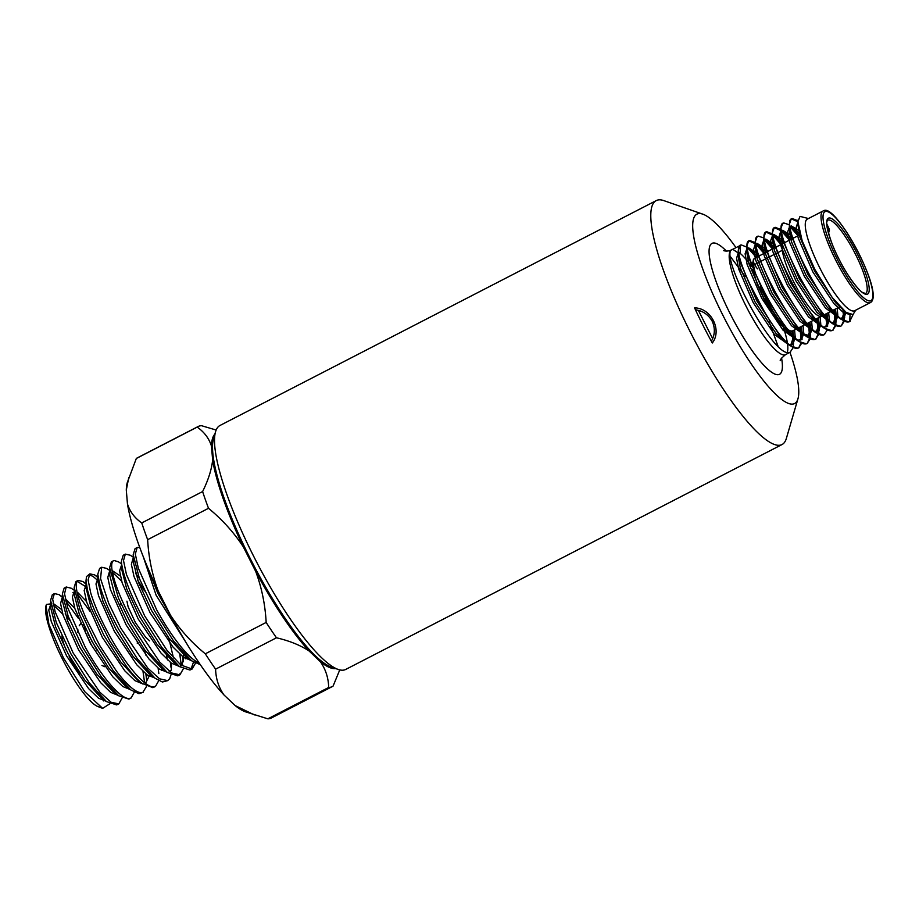 <?xml version="1.0" encoding="UTF-8"?>
<svg xmlns="http://www.w3.org/2000/svg" width="919" height="919" viewBox="0 0 919 919"><rect width="100%" height="100%" fill="white"/><g stroke="black" fill="none" stroke-linecap="round" stroke-linejoin="round"><path stroke-width="1.38" d="M271.99 597.878A127.661 27.892 -117.3 0 1 250.324 558.844A127.661 27.892 -117.3 0 1 235.482 527.047M694.58 307.911C711.053 307.865 722.403 330.162 712.305 342.982L711.513 340.938C715.005 334.631 715.235 328.072 712.225 321.271C708.515 314.792 703.046 310.978 695.798 309.818L694.58 307.911A125.202 27.352 62.7 0 0 712.305 342.982M736.016 247.625A106.547 23.285 62.7 0 0 702.805 214.161A106.547 23.285 62.7 0 0 697.739 213.817A106.547 23.285 62.7 0 0 723.242 315.964A106.547 23.285 62.7 0 0 793.752 403.889A106.547 23.285 62.7 0 0 797.956 398.766A106.547 23.285 62.7 0 0 789.984 352.333M797.956 398.766L786.377 438.374A137.23 29.982 -117.3 0 1 782.012 444.555A137.23 29.982 -117.3 0 1 780.966 444.98A137.23 29.982 -117.3 0 1 690.146 331.736A137.23 29.982 -117.3 0 1 656.258 200.595A137.23 29.982 -117.3 0 1 657.303 200.17A137.23 29.982 -117.3 0 1 663.817 200.618L702.805 214.161M61.918 635.925A25.537 5.583 62.7 0 0 66.317 650.376M84.525 626.597L85.375 632.249L91.521 645.218M87.948 633.708L97.23 650.629M77.943 629.883L77.621 632.226M137.31 643.415L137.333 642.611M50.924 603.898L46.513 604.403L45.996 605.724L48.948 624.472L63.48 657.993L84.778 691.708L102.641 708.377L109.798 703.793M103.571 699.382A58.276 12.74 -117.3 0 1 103.571 700.91M102.641 708.377L97.816 706.516A58.276 12.74 -117.3 0 1 62.274 658.705A58.276 12.74 -117.3 0 1 45.95 605.897L45.95 605.897M122.078 698.026L118.838 703.885L116.667 704.907L106.489 701.599L89.304 682.886L70.993 653.972L56.312 622.554L50.579 600.348L52.314 594.754L54.405 593.582L59.103 594.65L62.492 597.419M118.838 703.885L111.096 702.265L99.826 692.179L73.106 652.881L55.106 611.721L52.67 599.119L54.405 593.582M128.878 699.095L118.631 695.752L101.343 676.912L82.928 647.815L68.155 616.201L62.389 593.846L64.135 588.171L66.225 587L71.211 588.24M134.3 692.225L131.049 698.061L128.924 698.497C120.113 698.899 100.251 674.845 85.042 646.723L67.673 607.7L64.525 593.685L66.225 587M145.857 673.891L146.592 679.371M146.523 686.436L142.801 692.444C140.182 693.271 136.563 691.835 131.957 688.124C127.327 684.322 122.193 678.716 116.575 671.307L100.068 646.091L86.11 618.556C82.216 609.573 79.436 601.83 77.782 595.317C76.174 588.861 75.852 584.415 76.805 581.957L78.046 580.429L82.825 581.509L86.087 583.645M143.261 692.26L138.964 693.707L130.774 689.916L113.382 670.939L94.852 641.646L79.987 609.825L74.186 587.321L75.955 581.589L78.046 580.417M144.57 682.645L142.996 671.387M158.114 668.136L158.826 673.535M158.746 680.646L155.472 686.447L152.393 686.78C143.1 685.758 123.766 661.898 108.89 634.386C100.401 618.694 94.347 604.863 90.705 592.87L88.086 579.878L89.867 573.847L94.668 574.926L97.896 577.523M89.867 573.847L86.524 576.558L85.995 580.774L87.5 589.987C89.154 596.534 91.946 604.323 95.875 613.352L109.901 641.048L126.489 666.401C132.141 673.857 137.299 679.497 141.951 683.311L152.853 687.665L155.483 686.447M101.687 567.264L99.585 568.436L97.793 574.249L100.424 587.574C104.077 599.625 110.177 613.536 118.7 629.308L137.505 659.049L155.127 678.279L162.422 682.001L167.695 680.634L159.504 678.796L147.752 668.079L120.814 628.217L108.695 603.266L100.562 578.625L101.687 567.264L106.547 568.379L109.683 570.423M167.534 659.922L166.569 655.798M170.371 662.381L171.06 667.676M170.968 674.856L169.739 678.67L167.695 680.634M181.273 665.287L179.791 654.19M182.617 656.625L183.295 661.829M183.191 669.055L179.906 674.822L171.669 672.972L159.849 662.185L132.75 622.06C120.791 599.716 113.83 582.026 111.877 568.976C111.302 563.91 112.015 561.084 114.013 560.487L118.413 561.808L121.63 563.91M114.013 560.487L111.406 561.854L109.602 567.724L118.448 598.051L130.636 623.151L149.544 653.087L167.281 672.444L177.746 675.856L179.906 674.822M178.745 675.189L179.802 673.88M125.317 554.111L123.226 555.271L121.4 561.199L121.584 563.611C125.317 586.701 141.733 615.259 142.56 616.982L161.824 647.436L179.458 666.62L189.957 670.043L192.128 669.021L180.882 665.023L167.051 650.411L144.674 615.891L126.454 574.524L123.514 560.567L125.329 554.111L130.28 555.237L133.289 557.213M190.968 669.377L193.484 662.117M195.414 663.265L192.128 669.021M199.113 662.944L199.044 662.921C195.207 661.335 190.566 657.579 185.144 651.628C175.54 640.865 166.029 626.896 156.598 609.722L138.275 568.08L135.323 554.042L137.138 547.529L135.047 548.7L133.209 554.662L139.412 578.568L154.484 610.813L173.645 641.175L191.612 660.795L200.296 664.667M65.731 600.808L78.402 618.384M72.911 592.64L74.405 594.179M77.483 594.099L89.913 611.192M77.139 581.302L84.743 586.035M83.192 581.761L86.352 584.392M96.575 579.429L92.945 576.351L88.959 574.72M122.445 568.516L121.676 567.678M134.208 561.831L133.485 561.049M137.138 547.529L139.768 547.471M185.374 641.462L156.138 595.259L143.157 556.386M191.255 660.52L183.455 657.257L173.036 647.068L150.027 612.663L134.002 576.523L131.383 564.369L132.968 558.729M183.674 654.684L183.743 658.303L181.525 665.264M179.079 666.332L171.325 663.116L160.974 653.007L138.114 618.832L122.181 582.933L119.585 570.883L121.526 565.093M137.781 580.348L144.593 590.986M171.531 663.265L171.279 670.204M166.879 672.134L159.182 668.963L148.901 658.934L126.19 625.012L110.36 589.378L107.776 577.419L109.395 571.848M112.405 572.273L121.653 581.199M154.679 677.935L147.051 674.81L136.839 664.862L114.289 631.215L98.551 595.845L95.978 583.967L97.919 578.246M147.074 674.822L147.051 675.856M142.491 683.747L134.921 680.657L124.789 670.813L102.388 637.441L86.754 602.324L84.18 590.526L86.122 584.806M130.314 689.56L122.79 686.516L112.738 676.752L90.476 643.645L74.933 608.78L72.371 597.063L74.313 591.365M77.805 592.571L86.501 601.531M118.114 695.361L110.648 692.352L100.665 682.679L78.552 649.802L63.112 615.19L60.562 603.565L61.998 598.223L62.791 597.787M65.272 598.729L74.795 608.332M105.915 701.174L98.517 698.199L88.592 688.618L66.627 655.982L51.292 621.635L48.764 610.101L50.706 604.507M53.486 605.334L59.574 610.802L53.635 605.426M175.219 623.909L157.861 593.364L147.051 565.989M188.211 657.935L185.282 655.982L168.901 638.073L151.601 610.572L138.516 582.382L133.45 562.623L133.749 559.464M185.925 655.741L185.799 658.82M180.515 665.942L182.686 664.919L181.227 665.299M179.458 666.62L173.128 661.818L156.85 644.024L139.665 616.729L126.684 588.757L121.653 569.148L121.4 561.199M135.461 573.249L139.389 578.488M168.751 637.866L173.473 657.981M170.475 670.721L169.039 671.1M163.904 669.606L160.951 667.631L144.788 649.974L127.73 622.875L114.841 595.121L109.843 575.673L109.602 567.724M112.095 570.515L120.332 576.018M161.468 668.033L161.353 670.399M155.127 678.279L148.798 673.466L132.738 655.936L115.805 629.033L102.997 601.486L98.034 582.198L97.793 574.249M144.042 648.952L146.052 655.465M149.119 676.2L146.029 682.357L144.662 682.725M142.95 684.092L136.621 679.29L120.665 661.864L103.847 635.167L91.153 607.838L86.237 588.723L85.995 580.774M127.385 687.067L124.444 685.103L108.614 667.814L91.923 641.324L79.321 614.225L74.439 595.271L74.186 587.321M118.631 695.752L112.302 690.939L96.575 673.788L79.999 647.504L67.489 620.612L62.63 601.807L62.389 593.846M106.489 701.599L100.16 696.786L84.537 679.75L68.063 653.662L55.634 626.965L50.821 608.309L50.579 600.348M53.118 603.404L61.527 609.469M65.169 613.915L69.878 620.578M62.848 614.329L59.574 610.802M69.189 656.522A25.537 5.583 62.7 0 0 80.286 673.765M83.893 625.23L80.631 623.714M80.688 623.691L79.241 625.747M101.929 665.459L104.961 666.792M120.642 603.094L120.125 604.668M126.937 601.152L128.097 606.712L135.334 622.45L145.65 637.212L149.636 640.876M339.754 669.894L333.092 686.079A146.316 31.97 62.7 0 1 332.173 686.642A146.316 31.97 62.7 0 1 328.703 687.458L267.843 718.83L245.442 711.8A132.302 28.914 -117.3 0 1 235.184 705.597L223.949 694.925A132.302 28.914 -117.3 0 1 170.52 615.27L158.125 590.745A132.302 28.914 -117.3 0 1 127.454 503.899L126.294 490.045A132.302 28.914 -117.3 0 1 127.293 482.578L136.322 458.478A146.316 31.97 62.7 0 1 137.241 457.915L198.102 426.542A146.316 31.97 62.7 0 0 197.183 427.105L136.322 458.478M267.843 718.83A146.316 31.97 62.7 0 0 271.312 718.015L332.173 686.642M216.149 430.035L201.571 425.715A146.316 31.97 62.7 0 0 198.102 426.542M141.744 522.934L202.605 491.562A146.316 31.97 62.7 0 0 208.51 508.299L147.649 539.671A146.316 31.97 62.7 0 1 141.744 522.934C134.679 518.029 129.924 511.688 127.454 503.899M205.305 653.811L266.165 622.439A146.316 31.97 62.7 0 0 276.47 637.786L215.597 669.158A146.316 31.97 62.7 0 1 205.305 653.811C191.646 642.622 180.044 629.779 170.52 615.27M335.745 668.595A132.302 28.914 -117.3 0 1 320.352 661.703L309.129 651.02A132.302 28.914 -117.3 0 1 255.689 571.377L243.305 546.839A132.302 28.914 -117.3 0 1 212.634 459.994L211.473 446.14A132.302 28.914 -117.3 0 1 214.874 434.101M223.949 694.925C218.665 687.366 215.885 678.785 215.597 669.158M266.165 622.439C265.2 604.599 261.708 587.574 255.689 571.377M309.129 651.02C300.456 645.264 289.565 640.853 276.47 637.786M158.125 590.745C152.106 574.478 148.614 557.454 147.649 539.671M202.605 491.562C208.303 480.028 211.646 469.506 212.634 459.994M243.305 546.839C233.874 532.446 222.272 519.603 208.51 508.299M126.294 490.045L128.752 477.593M211.473 446.14C209.05 438.409 204.282 432.068 197.183 427.105M254.391 714.913L235.184 705.597M328.703 687.458C328.416 677.82 325.636 669.227 320.352 661.703M783.746 243.098L776.027 247.131M775.245 247.533L767.526 251.576M766.745 251.978L759.025 256.022M758.244 256.424L753.431 259.273M800.196 234.609L793.04 238.297M792.258 238.699L784.527 242.696M757.589 268.865A5.836 1.275 -117.3 0 1 754.683 264.534L753.408 262.03M338.146 669.423L331.277 667.045A131.831 28.811 -117.3 0 1 250.301 558.683A131.831 28.811 -117.3 0 1 213.541 438.639L215.586 431.666A137.23 29.982 62.7 0 0 253.839 556.627A137.23 29.982 62.7 0 0 338.146 669.423A137.23 29.982 62.7 0 0 345.705 669.446L782.012 444.555M656.258 200.595L219.951 425.497A137.23 29.982 62.7 0 0 215.586 431.666M870.304 302.65C885.698 294.976 836.003 202.708 823.665 210.75L823.056 211.002A51.556 11.269 -117.3 0 0 836.221 261.122A51.556 11.269 -117.3 0 0 869.902 302.81A51.556 11.269 -117.3 0 0 870.304 302.65L854.544 310.771A51.556 11.269 -117.3 0 1 854.153 310.932A51.556 11.269 -117.3 0 1 820.472 269.256A51.556 11.269 -117.3 0 1 807.307 219.124L823.056 211.002A51.556 11.269 -117.3 0 1 823.447 210.842M808.433 218.538L800.035 216.379L797.899 221.732L802.161 240.755L814.831 269.416L832.223 297.492L846.192 312.483L853.027 314.539L855.681 310.185M801.736 343.178L798.634 347.83C782.793 356.882 724.999 246.016 741.277 244.925L746.802 247.096M799.128 347.623L797.853 348.232L790.191 345.774L780.208 336.17L756.728 300.708L740.53 262.949L738.29 250.45L740.094 245.476L741.277 244.925M793.223 347.577L790.11 352.218C774.28 361.27 716.487 250.405 732.765 249.313L739.738 245.718M723.701 250.611C725.332 251.22 727.366 251.22 729.778 250.623L732.765 249.313L738.485 253.127L740.197 252.254L740.496 245.327M853.108 314.516L849.73 321.489C833.901 330.541 776.107 219.675 792.385 218.573L797.933 220.767M850.224 321.282L848.949 321.891L841.299 319.433L831.316 309.829L807.824 274.367L791.638 236.608L789.387 224.11L791.202 219.136L792.385 218.573M844.32 321.236L841.218 325.877C825.377 334.93 767.583 224.064 783.861 222.972L788.571 224.535M841.712 325.671L840.437 326.279L832.775 323.821L822.792 314.218L799.312 278.756L783.126 240.996L780.874 228.498L782.678 223.524L783.861 222.972M835.808 325.625L832.694 330.266C816.865 339.318 759.071 228.452 775.349 227.361L780.897 229.555M833.2 330.059L831.913 330.668L824.263 328.209L814.28 318.606L790.799 283.144L774.602 245.384L772.351 232.886L774.166 227.923L775.349 227.361M827.284 330.013L824.182 334.665C808.341 343.706 750.547 232.84 766.825 231.749L772.385 233.943M824.676 334.447L823.401 335.067L815.739 332.609L805.756 323.006L782.276 287.544L766.09 249.773L763.838 237.274L765.653 232.312L766.825 231.749M818.772 334.401L815.658 339.054C799.829 348.106 742.035 237.24 758.313 236.137L763.023 237.699M816.164 338.847L814.877 339.456L807.227 336.997L797.244 327.394L773.764 291.932L757.566 254.161L755.315 241.674L757.13 236.7L758.313 236.137M810.259 338.789L807.146 343.442C791.305 352.494 733.511 241.628 749.789 240.525L755.349 242.731M807.64 343.235L806.365 343.844L798.703 341.386L788.72 331.782L765.24 296.32L749.054 258.561L746.802 246.062L748.617 241.088L749.789 240.525M843.987 310.76L844.446 320.501M791.615 218.975L797.899 221.789M842.987 309.864L843.745 320.111M843.665 320.903L841.31 325.843M791.431 226.924L798.783 235.344M834.349 309.588L835.026 312.701M835.314 314.206L835.922 324.889M790.409 227.096L798.002 235.746M833.567 309.99L833.912 311.484M834.245 313.103L835.233 324.51M835.141 325.292L832.786 330.243M781.759 230.267L790.26 239.733M825.825 313.976L826.514 317.089M826.79 318.594L827.582 325.935M774.579 227.763L780.978 230.669M781.897 231.496L789.478 240.135M825.044 314.378L825.388 315.883M825.733 317.492L826.388 321.386M773.235 234.655L781.759 244.132M817.301 318.342L817.99 321.478M818.278 322.983L818.886 333.666M766.055 232.151L772.454 235.057M773.373 235.884L780.978 244.546M816.52 318.732L816.876 320.272M817.209 321.88L818.197 333.287M818.105 334.068L815.762 339.019M765.883 240.1L773.27 248.567M808.777 322.672L809.478 325.866M809.754 327.382L810.547 334.723M810.558 328.175L810.374 338.066M764.861 240.273L772.488 248.98M807.996 323.074L808.352 324.66M808.697 326.268L809.673 337.675M809.593 338.468L807.238 343.407M756.211 243.432L764.792 253.012M800.242 327.015L800.954 330.266M801.242 331.77L802.023 339.111M749.019 240.927L755.429 243.834M756.348 244.661L764.011 253.414M799.461 327.417L799.84 329.048M800.173 330.668L801.253 339.743M801.069 342.856L798.726 347.796M748.077 248.176L756.303 257.446M791.684 331.231L792.442 334.654M792.718 336.159L793.338 346.842M845.446 311.932L835.796 302.914L814.602 271.128L799.955 237.286L798.025 224.179M846.25 312.529L843.676 317.882L840.874 318.135M838.565 317.273L827.272 307.302L806.089 275.516L791.443 241.674L789.364 230.37L789.674 227.832M790.34 226.522L791.293 225.913L799.151 230.612M837.175 308.129L837.818 315.493M837.76 316.573L835.153 322.27L832.35 322.523M830.041 321.661L818.76 311.69L797.566 279.916L782.919 246.062L780.851 234.759L781.161 232.22M781.828 230.91L782.781 230.301L791.42 235.838M792.752 237.332L793.407 238.113M828.651 312.517L829.306 319.881M829.248 320.961L826.64 326.67L823.838 326.911M821.529 326.05L810.236 316.079L789.053 284.304L774.407 250.45L772.328 239.158L772.638 236.608M773.304 235.31L774.257 234.69L782.908 240.227M784.229 241.72L784.895 242.501M820.139 316.894L820.782 324.281M820.724 325.349L818.117 331.058L815.314 331.299M813.005 330.449L801.724 320.467L780.53 288.692L765.883 254.85L763.815 243.546L764.126 240.996M764.792 239.698L765.745 239.078L774.384 244.615M775.716 246.12L776.406 246.935M811.615 321.236L812.27 328.669M812.212 329.737L809.157 335.642L802.115 333.379L793.2 324.866L772.017 293.081L757.371 259.238L755.292 247.935L755.602 245.384M756.268 244.086L757.233 243.466L765.872 249.015M767.204 250.508L767.928 251.369M803.08 325.567L803.746 333.057M803.7 334.125L801.081 339.835L798.278 340.087M795.969 339.226L784.688 329.255L763.494 297.469L748.859 263.627L746.779 252.323L747.09 249.784M747.756 248.475L748.709 247.854L757.348 253.403M758.68 254.896L759.45 255.804M794.556 329.91L795.234 337.445M795.176 338.525L792.569 344.223L789.766 344.476M787.457 343.614L776.176 333.643L754.981 301.869L740.335 268.015L738.267 256.711L738.566 254.172M739.244 252.863L740.197 252.254M849.73 321.489L850.041 314.562L843.412 312.598L834.084 303.787L812.901 272.013L798.255 238.159L796.187 227.475L797.761 222.536M844.641 311.3L841.804 318.836M840.839 319.111L825.572 308.175L804.378 276.401L789.743 242.547L787.675 231.864L789.547 226.798M790.363 226.706L793.683 228.153L800.185 234.552M835.463 309.002L836.049 313.77M836.118 315.01L833.292 323.235M832.327 323.499L817.048 312.563L795.865 280.789L781.219 246.947L779.151 236.252L780.725 231.312M781.851 231.094L785.171 232.541L791.707 238.986M826.951 313.39L827.537 318.158M827.594 319.398L825.721 326.98M823.803 327.888L808.536 316.963L787.342 285.177L772.707 251.335L770.639 240.64L772.511 235.586M773.327 235.482L776.647 236.93L783.195 243.386M818.427 317.767L819.024 322.546M819.082 323.787L816.256 332.012M815.291 332.276L800.024 321.351L778.83 289.565L764.183 255.723L762.115 245.028L763.827 240.031M764.815 239.87L768.135 241.318L774.706 247.82M809.903 322.098L810.501 326.934M810.569 329.025L807.744 336.4M806.767 336.664L791.5 325.74L770.317 293.965L755.671 260.111L753.603 249.428L755.165 244.488M756.291 244.259L759.622 245.706L766.228 252.254M801.379 326.44L801.988 331.322M802.046 332.575L800.173 340.145M798.255 341.064L782.988 330.128L761.794 298.353L747.147 264.5L745.091 253.816L746.791 248.808M747.779 248.658L751.099 250.106L757.75 256.688M792.856 330.783L793.465 335.722M793.522 336.963L790.708 345.176M789.731 345.452L774.464 334.516L753.281 302.742L738.635 268.899L736.567 258.205L738.141 253.265M712.639 338.583L698.394 310.392M865.526 293.506A41.24 9.006 62.7 0 0 865.572 293.483A41.24 9.006 62.7 0 0 855.038 253.38A41.24 9.006 62.7 0 0 828.099 220.043A41.24 9.006 62.7 0 0 827.778 220.169L827.238 220.974C825.262 221.008 829.007 240.663 839.38 259.813C847.777 276.791 859.426 291.3 862.861 292.621L865.572 293.483M823.585 315.125L821.506 316.205A41.24 9.006 -117.3 0 1 821.494 316.205A41.24 9.006 -117.3 0 1 821.184 316.331A41.24 9.006 -117.3 0 1 801.667 296.171A41.24 9.006 -117.3 0 1 783.31 255.482A41.24 9.006 -117.3 0 1 782.999 243.478M828.295 227.027L826.916 224.282M826.905 224.202L828.283 227.004A3.94 0.862 62.7 0 1 829.294 229.566A3.94 0.862 62.7 0 1 827.582 229.187M797.933 328.186L792.649 330.874A41.068 8.972 -117.3 0 1 787.916 329.484M784.033 325.958A41.068 8.972 -117.3 0 1 760.289 286.636M755.889 274.873A41.068 8.972 -117.3 0 1 754.625 270.404A41.068 8.972 -117.3 0 1 754.292 258.492M754.683 264.534L760.047 261.766M760.829 261.364L768.56 257.377M769.341 256.975L777.083 252.989M777.865 252.587L782.287 250.313M828.329 227.004L829.443 229.865L828.662 232.725A5.411 1.183 -117.3 0 1 828.433 232.748M825.388 211.496A50.085 10.948 62.7 0 0 837.381 259.514A50.085 10.948 62.7 0 0 870.523 300.835A50.085 10.948 62.7 0 0 858.541 252.828A50.085 10.948 62.7 0 0 825.388 211.496M867.203 294.264A42.711 9.339 -117.3 0 1 838.932 259.02A42.711 9.339 -117.3 0 1 828.708 218.067A42.711 9.339 -117.3 0 1 856.979 253.322A42.711 9.339 -117.3 0 1 867.203 294.264M781.564 358.077A73.646 16.094 -117.3 0 1 778.933 374.55A73.646 16.094 -117.3 0 1 730.191 313.77A73.646 16.094 -117.3 0 1 712.57 243.156A73.646 16.094 -117.3 0 1 726.435 251.117M731.535 249.899A58.919 12.877 62.7 0 0 746.573 307.187A58.919 12.877 62.7 0 0 785.067 354.826A58.919 12.877 62.7 0 0 785.515 354.631C781.276 358.33 779.565 360.317 780.403 360.593M787.319 352.23A58.919 12.877 62.7 0 0 787.491 343.649M787.307 342.385A58.919 12.877 62.7 0 0 783.379 327.474M751.547 266.211A58.919 12.877 62.7 0 0 739.358 252.679M733.144 249.566A58.919 12.877 62.7 0 0 731.995 249.704M824.366 314.723L832.097 310.737M832.878 310.335L839.84 306.751M128.89 699.106L131.049 698.072M97.885 577.04L94.668 574.926M74.278 590.262L70.981 588.091M62.676 596.994L59.103 594.65M130.774 689.916L124.444 685.103M167.281 672.444L160.951 667.642M133.209 554.662L133.45 562.612M191.612 660.795L185.282 655.982M798.714 327.796L806.491 323.844M807.273 323.442L815.038 319.49M815.819 319.088L821.494 316.205M753.511 259.169L752.224 265.522M752.741 269.405L757.486 284.741L764.149 299.307L772.213 313.299L780.587 324.591L787.767 330.656M792.649 330.874L789.364 331.219M730.685 256.975L745.366 276.699M748.192 281.18L766.768 316.182M768.95 321.133L777.956 346.003M790.604 352.011L785.515 354.631M841.299 319.433L836.175 315.814M789.387 224.11L789.364 230.37M832.775 323.821L827.663 320.214M780.874 228.498L780.851 234.759M824.263 328.209L819.139 324.602M772.351 232.886L772.328 239.158M815.739 332.609L810.627 328.991M763.838 237.274L763.815 243.546M807.227 336.997L802.115 333.379M755.315 241.674L755.292 247.935M798.703 341.386L793.591 337.767M746.802 246.062L746.779 252.323M790.191 345.774L785.079 342.155M738.29 250.45L738.267 256.711M844.699 311.426L846.192 312.483M797.887 225.982L797.899 221.732M843.676 317.882L841.965 318.767M790.949 226.051L790.329 226.373M835.153 322.27L833.453 323.155M782.425 230.439L781.805 230.761M773.913 234.827L773.293 235.149M818.117 331.058L816.417 331.931M765.389 239.216L764.769 239.537M809.605 335.446L807.904 336.32M756.877 243.604L756.257 243.926M748.353 248.004L747.733 248.314M792.569 344.223L790.868 345.107M739.841 252.392L739.221 252.714M797.933 220.744L797.083 220.146M844.641 311.461L844.618 317.721M836.118 315.849L836.095 322.121M785.171 232.541L781.747 230.118M780.897 229.52L780.059 228.923M827.605 320.249L827.582 326.509M776.647 236.93L773.224 234.506M772.374 233.908L771.535 233.311M819.093 324.637L819.07 330.897M768.135 241.318L765.263 239.296M759.622 245.706L756.188 243.294M755.349 242.685L754.499 242.099M802.057 333.413L802.034 339.674M751.099 250.106L748.227 248.073M746.802 247.062L745.987 246.487M793.534 337.801L793.511 344.062"/></g></svg>
